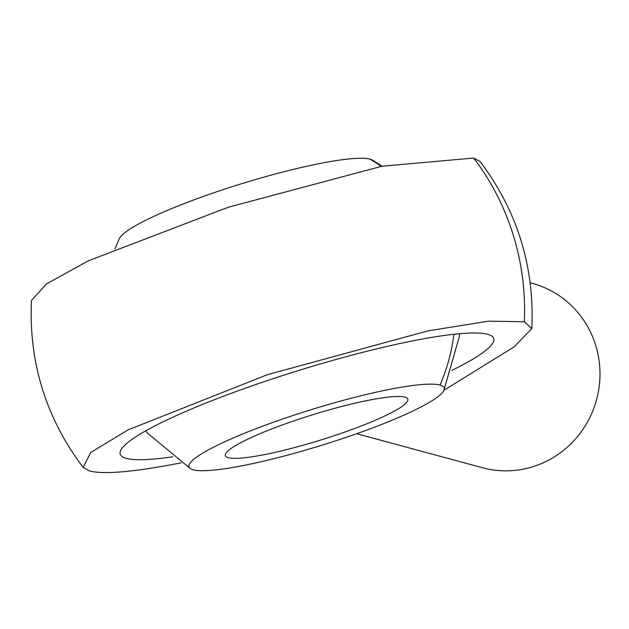 <?xml version="1.0" encoding="UTF-8"?>
<svg xmlns="http://www.w3.org/2000/svg" width="629" height="629" viewBox="0 0 629 629"><rect width="100%" height="100%" fill="white"/><g stroke="black" fill="none" stroke-linecap="round" stroke-linejoin="round"><path stroke-width="0.94" d="M443.98 390.263L514.215 346.807L531.819 328.511L524.327 321.733L488.458 321.175L427.736 330.925L267.317 374.727L127.899 429.945L90.718 452.518L83.122 467.41L89.617 470.964C103.014 474.352 129.857 472.34 170.144 464.925L181.215 462.858M83.122 467.41C45.901 417.978 28.682 362.343 31.45 300.489L46.483 283.946L88.296 260.846L228.217 207.256L382.023 166.221L473.653 158.036L480.155 161.59C517.368 211.037 534.595 266.672 531.819 328.511M382.141 166.198L372.596 160.159A133.584 18.563 162.8 0 0 370.151 159.192A133.584 18.563 162.8 0 0 235.435 185.649A133.584 18.563 162.8 0 0 119.384 238.54L114.926 248.919M443.885 390.46A133.584 18.563 -17.2 0 1 327.843 443.351A133.584 18.563 -17.2 0 1 193.127 469.808A133.584 18.563 -17.2 0 1 190.673 468.841A133.584 18.563 -17.2 0 1 289.482 416.665A133.584 18.563 -17.2 0 1 440.056 385.034A133.584 18.563 -17.2 0 1 443.885 390.46L459.477 336.083A163.823 22.762 162.8 0 0 458.934 333.755M356.667 433.711L482.49 467.74A95.498 92.369 -74.9 0 0 573.994 440.614A95.498 92.369 -74.9 0 0 595.679 345.258A95.498 92.369 -74.9 0 0 532.346 283.372L530.2 282.791M172.786 456.788A195.501 27.165 -17.2 0 1 127.302 442.95A195.501 27.165 -17.2 0 1 259.085 383.399A195.501 27.165 -17.2 0 1 481.547 333.291A195.501 27.165 -17.2 0 1 451.834 370.402M146.227 430.558A163.823 22.762 162.8 0 0 147.092 432.783L190.673 468.841M339.982 433.751A95.498 13.272 -17.2 0 1 225.371 455.663A95.498 13.272 -17.2 0 1 293.2 421.1A95.498 13.272 -17.2 0 1 407.812 399.187A95.498 13.272 -17.2 0 1 339.982 433.751M524.327 321.733A250.578 242.377 105.1 0 0 513.233 234.994A250.578 242.377 -74.9 0 0 473.653 158.036M370.151 159.192A179.147 173.282 105.1 0 1 381.26 166.378M453.918 334.258A179.147 173.282 105.1 0 1 440.056 385.034"/></g></svg>
